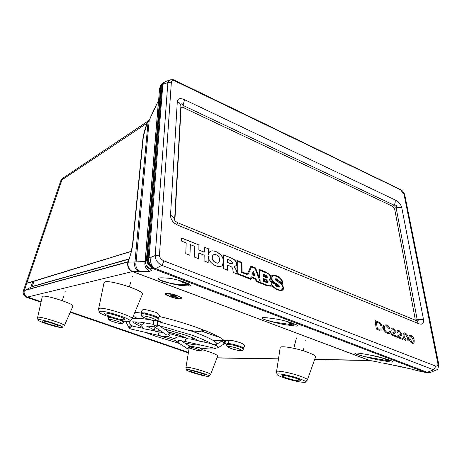 <?xml version="1.0" encoding="UTF-8"?>
<svg xmlns="http://www.w3.org/2000/svg" width="462" height="462" viewBox="0 0 462 462"><rect width="100%" height="100%" fill="white"/><g stroke="black" fill="none" stroke-linecap="round" stroke-linejoin="round"><path stroke-width="0.69" d="M104.724 313.219C106.739 311.966 126.64 318.306 124.636 319.548L124.434 319.664C122.13 320.79 102.772 314.622 104.574 313.317L104.724 313.219M129.701 321.385C126.247 323.002 98.21 314.27 99.064 311.821L99.376 311.475C102.61 309.419 134.95 319.97 129.776 321.356L129.701 321.385M98.608 309.078L98.908 308.489C102.171 306.248 135.944 317.082 132.045 319.08M103.996 282.9L104.4 282.19C108.304 278.857 147.066 291.591 142.261 294.571L132.196 318.711M190.639 370.732C192.891 370.443 206.41 374.555 205.093 375.121L204.741 375.202C202.344 375.433 189.102 371.402 190.321 370.813L190.639 370.732M208.512 376.397C204.926 376.721 185.47 370.882 186.296 369.721L186.821 369.519C190.39 369.046 212.104 375.745 208.951 376.339L208.512 376.397M185.909 367.677L186.457 367.313C190.165 366.764 213.011 373.741 210.533 374.653M201.842 349.601C212.289 352.546 217.562 354.741 217.648 356.19L210.608 374.445M42.36 321.102C43.266 320.189 59.638 325.335 58.368 326.126L58.304 326.172C57.207 327.004 41.176 321.968 42.313 321.136L42.36 321.102M62.572 327.523L62.555 327.535C60.788 328.707 37.445 321.471 37.942 319.883L38.04 319.727C39.466 318.254 65.76 326.634 62.572 327.523M37.589 317.596L37.688 317.365C39.131 315.748 66.823 324.491 64.339 325.762L64.241 325.826M42.25 296.731L42.377 296.465C44.144 294.121 75.953 304.377 72.886 306.271L64.409 325.612M287.283 378.222C283.495 376.94 281.78 376.056 282.132 375.571C284.188 375.202 288.635 376.068 295.484 378.153C299.266 379.441 300.964 380.318 300.577 380.786C298.469 381.138 294.034 380.284 287.283 378.222M297.747 378.135C304.036 380.29 306.56 381.676 305.313 382.293C301.53 382.565 294.802 381.219 285.135 378.239C279.77 376.438 277.084 375.127 277.061 374.301C277.113 373.007 288.906 375.161 297.747 378.135M276.553 371.956L276.576 371.477C277.408 370.316 289.72 372.626 298.897 375.716C305.295 377.904 308.096 379.389 307.294 380.168M280.157 347.898L280.243 347.326C281.237 345.657 295.443 348.013 305.959 351.669C313.288 354.267 316.447 356.133 315.442 357.253L307.455 379.706M170.23 296.702C177.362 299.035 181.318 299.595 182.103 298.377C181.699 297.649 180.076 296.743 177.229 295.663C172.13 293.896 168.335 293.127 165.852 293.358C164.478 293.907 165.939 295.022 170.23 296.702M223.752 344.144L224.596 343.757M223.666 340.171C217.683 334.344 186.371 322.655 159.534 316.557M141.649 313.103L134.858 312.329M212.468 340.049L223.14 340.327M188.612 352.466L70.455 311.821M41.13 301.738L27.512 297.054C24.705 295.767 23.637 293.613 24.319 290.592L32.092 286.665L34.113 281.006M131.214 251.397L29.851 282.542M41.014 302.246L26.536 297.268C23.729 295.98 22.673 293.826 23.371 290.806L60.845 180.602L146.98 123.21L144.3 131.612L143.064 137.133L132.444 245.386L131.237 251.293L26.819 283.235L61.943 179.874L64.12 177.35L61.943 179.874L24.301 290.65M369.947 360.568L132.478 271.558C128.552 269.612 127.027 266.43 127.916 262.018L128.367 261.59M134.858 321.899L141.88 325.052M152.01 328.984L154.395 329.839M146.98 123.21L147.488 122.06M133.2 316.303L137.064 318.283M148.152 258.16L149.099 257.357L151.213 257.149L150.982 257.825C149.965 262.428 151.265 265.939 154.88 268.347L427.281 372.297L433.61 369.814L161.931 265.367C157.484 263.057 155.238 259.777 155.192 255.532L159.459 255.116C159.586 257.605 161.03 259.511 163.791 260.822L163.49 262.37L161.931 265.367L155.463 268.601M151.213 257.149L155.192 255.532L167.862 82.554L162.849 84.35L149.099 257.357L148.464 260.603C149.578 264.097 151.715 266.678 154.88 268.347L154.834 268.347C151.715 266.747 149.572 264.212 148.417 260.753L148.175 257.842L162.075 84.944L163.998 82.34L163.259 82.744L162.07 84.679L163.259 82.744L164.894 81.838M399.849 189.449L174.896 80.954C172.852 80.128 171.673 80.515 171.367 82.12L159.459 255.116M163.791 260.822L435.233 365.921L435.21 367.342L433.61 369.814C435.602 370.437 437.04 370.068 437.924 368.716L438.819 364.639L437.866 363.49L404.013 194.254L404.868 195.484L438.727 364.166M170.518 215.315L177.316 101.496C177.795 98.418 180.232 97.823 184.621 99.717L395.281 200.017L395.149 202.737L394.219 205.249L182.964 105.382C181.595 103.165 180.902 103.338 180.885 105.902L174.63 219.698L174.902 220.836L177.425 222.638L178.245 225.392C173.169 223.03 170.593 219.675 170.518 215.315C172.898 216.36 174.266 217.821 174.63 219.698L174.896 220.253L181.029 108.016C181.156 107.132 181.849 106.959 183.108 107.49L392.746 206.37L394.6 208.581L415.176 318.93L414.992 320.027M184.621 99.717L182.964 105.382L183.108 107.49M414.027 343.145L412.318 343.341C410.325 342.146 409.216 340.442 408.997 338.23L409.153 335.4L410.857 335.198C412.843 336.388 413.952 338.086 414.183 340.292L414.027 343.145L412.318 343.341C410.325 342.146 409.216 340.442 408.997 338.23L409.159 335.4L410.857 335.198M402.673 338.525L402.841 339.495L397.667 337.451L397.863 335.631L400.745 334.292L400.86 333.408L399.151 331.416L398.111 331.543M400.069 334.679L400.745 334.292L400.866 333.408L399.156 331.41L398.117 331.537L398.019 332.756L397.008 332.357L397.158 330.648L399.012 330.463L401.871 333.818L401.703 335.152L398.827 336.428L398.654 336.931L402.679 338.519L402.847 339.495L397.667 337.451M396.685 336.151L396.846 337.127L391.632 335.066L391.84 333.258L394.767 331.907L394.889 331.029L393.179 329.025L392.123 329.158L392.024 330.37L391.002 329.966L391.164 328.263L393.047 328.078L395.911 331.439L395.732 332.767L392.81 334.055L392.636 334.546L396.691 336.151L396.852 337.127L391.632 335.066L391.84 333.252L393.503 332.421M387.41 332.582L389.096 332.363L389.287 331.196L390.413 331.641L390.147 333.269L387.543 333.547C385.042 332.259 383.599 330.278 383.223 327.604L383.512 325.19L386.255 324.861C388.022 325.577 389.223 326.894 389.859 328.805L388.738 328.355L386.336 325.791L384.586 326.022L384.384 328.193C384.632 330.105 385.643 331.566 387.41 332.576L389.102 332.363L389.287 331.196L390.413 331.641M390.142 333.275L387.543 333.547C385.042 332.259 383.604 330.272 383.229 327.604L383.518 325.19L386.255 324.855C388.022 325.577 389.229 326.894 389.864 328.805L388.738 328.355L386.336 325.791L384.586 326.022M381.918 329.903L379.366 330.214L376.311 329.008L375.075 320.588L378.153 321.818C380.503 322.95 381.855 324.763 382.207 327.252L381.924 329.903L379.371 330.214L376.316 329.002L375.08 320.588L378.153 321.818M236.613 270.663L237.058 273.585L236.896 260.406L241.932 262.433L242.094 271.939L247.28 274.001L250.999 266.083L255.55 267.92L259.269 277.633L258.974 269.294L265.881 272.072L270.368 275.052L271.142 276.334L272.823 275.179L276.721 275.82C280.128 277.142 282.184 279.464 282.888 282.773L282.935 283.46L279.625 282.138L281.964 284.136L283.581 287.653L283.183 289.657L281.704 290.638L277.431 289.928L272.955 287.029L271.852 285.643L271.177 286.249L266.603 285.62L256.312 281.554L255.417 279.152L251.755 277.702L250.958 279.435L233.345 272.47L232.877 270.085C232.998 268.509 232.247 267.273 230.63 266.383L227.604 265.176L227.616 270.212L223.585 268.618L223.608 254.914L231.37 258.044C234.459 259.194 236.238 261.174 236.706 263.987L236.348 265.506L234.361 266.493L236.613 270.663L237.058 273.585M395.281 200.017C398.77 201.854 400.935 204.429 401.773 207.744L423.544 319.635C424.104 323.619 422.47 324.953 418.653 323.643L178.245 225.392M435.233 365.921C437.231 366.487 438.109 365.679 437.866 363.49M216.031 251.582C220.963 253.956 223.475 257.334 223.579 261.711L222.869 264.691C221.72 266.713 219.392 267.105 215.893 265.869C211.134 263.629 208.605 260.418 208.293 256.237L208.183 262.526L204.071 260.903L204.192 255.197L198.781 253.043L198.625 258.749L194.467 257.103L194.808 246.402L190.344 244.612L189.951 255.319L185.753 253.655L186.198 242.948L181.427 241.031L181.572 237.982L199.001 245.004L198.868 249.965L204.262 252.125L204.371 247.17L208.426 248.804L208.316 254.995L208.98 252.76C210.152 250.699 212.503 250.306 216.031 251.582L215.95 251.669C220.876 254.042 223.394 257.421 223.498 261.804L222.291 265.454M408.125 340.794L406.387 341.002C404.383 339.795 403.28 338.086 403.072 335.874L403.245 333.056L404.972 332.842C406.964 334.038 408.073 335.741 408.298 337.953L408.125 340.794L406.393 340.996C404.389 339.795 403.28 338.086 403.072 335.874L403.245 333.056L404.972 332.842M267.388 276.911L267.296 277.379L266.037 277.5L263.369 276.432L263.276 274.105L265.939 275.173L267.388 276.911L267.169 277.523M277.454 289.293C279.822 290.309 281.531 290.252 282.577 289.125L282.911 287.439C282.449 285.25 281.11 283.547 278.886 282.328C276.674 281.133 275.398 280.099 275.057 279.221L275.133 278.852L276.611 278.863L278.834 281.196L282.218 282.553C281.612 279.701 279.81 277.702 276.819 276.553C274.613 275.618 272.996 275.687 271.951 276.761L271.673 278.078C272.101 280.249 273.423 281.924 275.635 283.108C277.853 284.303 279.152 285.412 279.522 286.44L279.429 286.873L277.16 286.717L275.548 285.545L274.959 283.986L271.477 282.6L269.184 279.487L270.547 278.748L270.79 277.668C270.23 275.202 268.601 273.556 265.91 272.742L259.736 270.258L260.146 281.693L255.059 268.387L251.53 266.972L247.817 274.902L241.349 272.332L241.187 262.809L237.664 261.388L237.82 273.544L250.421 278.534L251.218 276.802L255.913 278.667L256.808 281.063L266.586 284.933C268.878 286.001 270.437 286.024 271.258 285.008L271.581 283.749C272.592 286.382 274.549 288.23 277.454 289.293L277.367 289.374C279.493 290.28 281.121 290.327 282.247 289.512M251.963 274.734L253.401 271.061L255.012 275.953L251.963 274.734M266.216 279.608L268.127 281.762L268.006 282.38L266.331 282.438L263.559 281.335L263.45 278.505L266.216 279.608L268.041 281.843L267.862 282.542M174.959 220.917L174.896 220.253M416.493 320.645L416.967 320.778C418.526 321.003 418.589 320.524 417.146 319.346L423.544 319.635M415.176 318.93L417.146 319.346L396.073 207.461C397.008 205.619 396.39 204.88 394.219 205.249L392.746 206.37M177.316 101.496C179.395 102.541 180.578 104.008 180.885 105.902L181.029 108.016M177.316 222.592L416.684 320.72L418.653 323.643M394.6 208.581L396.073 207.461L401.773 207.744M174.376 80.4L174.705 80.319L174.896 80.954M174.705 80.319C173.931 79.585 172.309 79.481 169.837 80.001L167.862 82.554L171.367 82.12M162.052 85.262L165.523 81.555L170.374 79.799M148.545 260.88L148.106 257.958L162.081 84.881M427.165 372.257L429.111 372.609M436.324 369.97L430.659 372.36L427.662 372.43M163.998 82.34L166.222 81.306M208.102 262.497L208.293 256.237M198.544 258.714L198.781 253.043M189.87 255.284L190.344 244.612M181.566 238.109L199.001 245.004M198.92 245.097L198.868 249.965M198.781 250.058L204.262 252.125M204.366 247.291L208.426 248.804M208.345 248.891L208.316 254.995M219.565 260.112C220.507 256.757 214.252 252.321 212.803 255.278L212.347 257.23C211.365 260.574 217.642 265.055 219.103 262.104L219.565 260.112M213.051 254.932L212.266 257.322C211.394 260.406 216.805 264.795 218.769 262.543M209.442 252.113C210.753 250.693 212.924 250.543 215.95 251.669M236.902 260.528L241.932 262.433M241.845 262.52L242.094 271.939M242.007 272.026L247.28 274.001M250.953 266.187L255.55 267.92M255.463 268L259.269 277.633M258.98 269.415L265.881 272.072M265.794 272.158L270.282 275.133L271.142 276.334M271.494 275.826L272.736 275.26L276.634 275.906C280.041 277.229 282.097 279.545 282.802 282.86L282.836 283.425M283.183 289.657L283.495 287.739L281.878 284.217L279.625 282.138M283.096 289.738L282.79 290.119M250.918 279.423L251.755 277.702M227.529 270.178L227.604 265.176M223.608 255.041L231.283 258.131C234.373 259.286 236.151 261.267 236.619 264.073L236.024 265.916M272.528 281.306L271.223 279.273L270.576 279.891L271.997 282.097L274.723 283.183L272.528 281.306M271.136 279.36L270.899 279.666M271.997 282.097L270.576 279.891M271.91 282.184L274.723 283.183M230.936 263.75L232.605 263.594L232.761 262.878L230.746 260.608L227.587 259.344L227.599 262.416L230.85 263.837L232.455 263.779M227.599 262.416L227.587 259.344M276.507 284.349L275.571 283.755L275.612 284.176L277.425 286.128L278.725 286.238L276.507 284.349M278.65 286.307L277.339 286.215L275.525 284.263L275.571 283.755M278.06 280.815L276.646 279.51L275.768 279.418L278.06 280.815M275.658 279.585L278.06 281.127M275.156 278.817L276.524 278.95L278.834 281.196M278.748 281.283L282.218 282.553M272.158 276.495L271.587 278.164C272.014 280.336 273.331 282.011 275.543 283.189C277.766 284.384 279.06 285.499 279.435 286.521L279.302 287.017M269.282 279.556L270.27 279.077M260.048 281.433L259.736 270.258M247.776 274.884L251.53 266.972M237.82 273.544L237.664 261.388M237.734 273.631L250.421 278.534M251.172 276.905L255.913 278.667M255.827 278.753L256.808 281.063M256.722 281.15L266.586 284.933M266.499 285.014C268.584 285.978 270.074 286.088 270.969 285.349M227.512 262.503L230.85 263.837M271.558 284.038C272.609 286.561 274.543 288.34 277.367 289.374M234.274 266.58L236.527 270.755M253.973 274.855L253.442 273.238L252.98 274.457L253.973 274.855L252.98 274.457M252.893 274.543L253.442 273.238M253.338 271.217L254.88 275.901M266.655 276.623L265.968 275.86L264.039 275.086L264.079 276.062L266.008 276.83L266.655 276.623M264.079 276.062L264.039 275.086M263.993 276.143L266.528 276.9M263.282 274.226L265.852 275.254L267.302 276.992M266.303 281.751L267.348 281.832L267.394 281.508L266.245 280.301L264.218 279.493L264.276 280.948L267.261 281.918M264.276 280.948L264.218 279.493M263.455 278.626L266.129 279.695M264.183 281.029L266.216 281.837M379.169 329.215L380.896 329.031L381.081 326.888C380.884 325.052 379.926 323.666 378.205 322.742L376.363 322.008L377.315 328.482L379.175 329.215L380.896 329.031L381.081 326.888C380.884 325.046 379.926 323.666 378.205 322.742L376.357 322.008M395.732 332.767L392.81 334.049M392.013 330.272L390.979 329.828M390.985 329.822L391.164 328.263L393.047 328.072M394.08 332.299L394.773 331.907L394.894 331.023L393.179 329.025L392.123 329.158M401.703 335.152L398.827 336.423M398.007 332.663L397.008 332.357L397.164 330.648L399.018 330.463M397.667 337.445L397.863 335.631L399.497 334.806M404.077 336.278L406.231 340.026L407.247 339.911L407.293 337.555L405.145 333.807L404.129 333.928L404.077 336.278M406.225 340.032L407.247 339.911L407.293 337.555L405.145 333.807L404.129 333.928M409.996 338.629L412.15 342.371L413.155 342.261L413.19 339.899L411.036 336.157L410.037 336.278L409.996 338.629M412.15 342.377L413.155 342.261L413.19 339.899L411.036 336.157L410.031 336.278M148.579 120.594L147.078 123.1L143.353 136.706L132.761 244.964L131.266 252.073L128.263 262.046C127.408 265.968 128.615 269.011 131.878 271.182L131.826 271.154M159.436 90.454L159.402 90.812M263.08 317.631C261.527 317.723 262.041 318.382 264.622 319.612L273.579 322.026L293.37 324.907L296.5 324.838M355.694 352.962C351.761 352.749 361.359 356.04 367.047 357.039L387.693 360.695L391.759 360.938M159.667 277.905C158.374 278.182 158.408 278.863 159.765 279.943L169.288 283.033C175.618 284.251 180.48 284.806 183.859 284.702L189.957 284.586M427.587 372.412L425.028 372.262L153.569 268.838C148.816 266.326 146.483 262.843 146.564 258.385L160.718 85.805L159.604 88.49L145.351 259.829L146.564 258.385L147.257 258.258C147.193 262.41 149.434 265.69 153.967 268.087L425.999 371.823M162.306 83.934L161.29 85.672L160.718 85.805L161.255 84.43M145.218 261.163L145.351 259.829L145.357 262.838L146.419 265.667M153.967 268.087L153.569 268.838C151.548 268.543 150.629 268.641 150.826 269.132L146.564 265.898M427.044 372.534L427.044 372.534C424.792 372.285 425.115 372.493 418.751 370.98L425.028 372.262L425.444 371.644M418.324 370.871L411.122 368.994L418.226 370.824M150.826 269.132L151.415 270.362L149.965 271.298L132.796 271.604L369.814 360.545M382.825 362.988L411.122 368.994M151.415 270.362L147.193 267.163L146.344 265.552M139.403 271.737C135.395 269.75 133.911 266.487 134.956 261.954L145.218 261.475M411.22 369.04L402.281 366.926M163.698 277.887L168.029 278.182C170.622 278.24 175.445 279.314 182.496 281.416L188.173 283.576C191.539 285.424 191.615 286.203 188.409 285.903L184.298 285.683C180.405 285.816 173.025 284.297 162.162 281.121C154.013 277.454 159.985 277.858 163.698 277.887L164.05 277.922M288.635 325.15C283.304 324.682 275.225 322.828 264.397 319.594C258.218 316.643 265.39 317.66 270.247 318.197L275.6 318.947C278.938 319.34 284.061 320.576 290.968 322.655L296.021 324.572C298.383 326.016 297.638 326.438 293.774 325.837L288.635 325.15L288.242 324.232L290.194 323.227M365.777 354.302L371.754 355.394C375.664 356.046 381 357.397 387.751 359.448L392.273 361.168C393.832 362.272 392.423 362.404 388.057 361.567L382.126 360.516C375.785 359.569 367.29 357.501 356.635 354.308C351.461 351.79 359.921 353.343 365.604 354.267L360.845 353.476M149.965 271.298C145.842 269.317 144.225 266.014 145.12 261.394L158.524 100.41L149.214 120.264L147.043 123.135L147.886 121.414M149.174 119.877L148.094 121.904L134.956 261.954L128.24 262.133M149.174 119.872L148.106 121.887M140.754 271.725C136.769 269.82 135.21 266.638 136.071 262.191L149.214 120.264L150.277 118.145M150.462 117.377L158.524 100.41M402.39 366.967L382.75 362.959M147.037 123.221L144.502 131.451M168.029 278.182L168.387 278.216C171.772 278.505 176.472 279.574 182.496 281.416L182.507 281.416M185.868 283.258L183.859 284.702L184.298 285.683M188.843 283.911L187.965 284.91L188.409 285.903M365.765 354.302L371.927 355.422M384.557 358.576L381.768 359.65L382.126 360.516M387.751 359.448L392.059 361.065M388.132 360.36L387.693 360.695L388.057 361.567M293.774 325.837L293.37 324.907L294.415 323.96M290.956 322.649L290.968 322.655C284.182 320.616 279.14 319.392 275.837 318.988L270.495 318.231M144.658 322.73L142.082 324.445C141.326 325.756 142.082 327.229 144.358 328.88L155.18 330.977M159.338 325.612L163.473 328.713L185.493 335.129C192.562 337.658 197.447 339.801 200.15 341.568L202.472 341.718L211.538 343.774M129.21 321.483C128.858 322.719 130.093 324.318 132.906 326.288L143.653 328.355M157.455 324.33L158.662 325.45L191.17 334.892C201.582 338.629 208.657 341.776 212.387 344.334L215.766 344.733L214.87 346.13L215.101 348.313M159.534 331.964L155.74 331.445C154.262 329.781 153.829 328.713 154.435 328.251L155.157 327.327M199.18 340.968L190.558 339.01L188.265 338.877L180.07 335.36L168.064 331.832L164.149 328.875M184.916 342.983L188.386 345.616C196.206 347.378 202.726 348.464 207.952 348.885C213.64 349.133 213.479 348.885 215.413 348.383M181.716 340.806L184.303 342.85C192.267 344.554 197.782 345.299 200.849 345.074M294.519 323.937C292.406 324.312 290.194 323.573 287.878 321.714L293.659 323.972M179.833 280.601C182.242 282.559 184.656 283.408 187.064 283.154M390.246 360.331C388.467 360.758 386.503 360.117 384.355 358.414L389.119 360.4M415.217 319.225L394.536 208.327M133.212 316.279L137.122 318.283M212.422 340.02C217.296 340.569 220.963 340.638 223.435 340.234M201.992 331.202L217.025 336.579L201.796 331.248M217.025 336.579L217.435 336.174M176.779 295.732C171.437 293.924 167.977 293.324 166.407 293.924C166.135 294.537 167.556 295.443 170.669 296.639C175.958 298.423 179.395 299.018 180.994 298.429C181.289 297.828 179.885 296.927 176.779 295.732M176.276 296.275L175.26 296.425L177.76 297.482L176.934 297.603L171.142 296.102L172.141 295.951L171.852 295.715L169.629 294.895L170.443 294.768L176.276 296.275M174.936 295.778L174.723 296.783M176.934 297.603L176.871 297.153M171.852 295.715L171.991 295.339M172.303 295.455L172.141 295.951M173.943 296.621L174.266 295.634M172.938 296.766L173.435 295.749M175.381 295.94L175.26 296.425M226.929 343.936L226.992 343.722C227.627 342.585 240.841 345.963 243.122 347.851L243.324 349.076M201.605 348.152L202.079 348.793L201.923 349.347M141.245 313.288L141.297 313.103C141.88 311.786 156.144 315.685 158.2 317.729L158.293 318.976M123.181 320.871L123.752 321.604L123.568 322.199M32.71 281.676L30.81 287.289L32.71 281.676M107.813 267.562L107.432 267.417M93.226 269.329L92.885 269.202M188.525 352.945L70.247 312.295M60.845 180.602L63.023 178.089M106.543 267.908L106.168 267.769M217.019 357.819L278.499 358.824M314.674 359.413L368.803 360.296M27.512 297.054L132.478 271.558M24.319 290.592L127.916 262.018M128.17 261.688L24.509 290.367L128.199 261.677M32.074 286.677L129.106 259.147L32.092 286.665M32.276 286.44L129.187 258.876M404.013 194.254L400.872 190.217M401.501 190.592L400.924 190.067M131.878 271.182L131.843 271.171C128.557 269.011 127.35 265.979 128.222 262.07L131.237 252.165M161.29 85.672L147.257 258.258M132.785 271.604L369.023 360.314L380.203 362.456M149.648 119.04L147.88 121.414M144.467 131.566L143.312 137.081M143.353 136.706L132.721 245.328M132.761 244.964L131.266 252.073M131.861 325.681L131.081 325.467L128.84 327.396M131.97 325.722L130.792 326.969L130.954 329.054L158.645 335.412M155.007 327.229L166.308 334.748C167.498 335.337 168.399 334.967 169.023 333.651L168.659 331.976M163.236 332.704L159.448 331.947L158.466 333.275L158.726 335.429C165.13 337.121 168.884 337 169.981 335.06M153.702 324.624L154.857 327.125L155.446 327.402L157.657 325.981L157.467 324.474M153.43 320.391L153.707 324.74L154.73 325.502L155.856 325.548L157.455 324.37L157.213 320.299M176.68 341.649L187.093 348.469L189.097 347.193L188.831 345.72M186.665 338.126L185.643 339.472L185.863 341.643L214.963 348.302M187.052 338.213L186.59 338.109C179.972 336.405 176.143 336.515 175.098 338.444C174.624 339.495 175.104 340.529 176.536 341.551C177.691 342.123 178.569 341.77 179.164 340.494L179.169 340.471M216.112 344.669L218.047 347.759L224.255 343.826M215.841 344.756L222.32 340.737L223.706 343.26L224.532 343.74M225.45 340.211L224.457 341.557L224.492 343.711L224.959 343.838M225.82 340.275L224.879 341.649L225.029 343.849L226.507 344.069M226.94 340.43L226.351 340.442L225.138 341.689C224.977 343.185 225.566 343.976 226.894 344.069M229.758 340.35L229.221 340.373L228.003 341.626L228.465 343.543M129.493 327.466L130.786 326.986M187.347 348.556L189.414 347.753L189.247 345.813M222.355 340.708L225.329 340.165L229.221 340.373C231.271 339.992 239.547 342.232 241.718 343.376C243.942 344.409 244.854 345.507 244.45 346.656M123.793 320.986L125.318 321.344M125.144 321.217L125.699 321.431M288.392 321.864C290.517 323.469 292.533 324.151 294.444 323.908M180.296 280.74C182.594 282.496 184.887 283.298 187.179 283.148M384.886 358.57C386.844 360.037 388.623 360.626 390.217 360.32M189.408 330.301C199.232 332.028 203.315 331.681 201.657 329.262M157.213 320.357L161.787 322.326M226.715 344.704L226.778 344.502C227.419 343.37 240.633 346.748 242.908 348.631L243.266 349.301C243.081 350.254 242.059 350.71 240.188 350.664M236.787 350.127C232.75 349.18 229.857 348.181 228.095 347.129C227.096 346.24 228.505 346.177 232.322 346.939C236.434 347.909 239.362 348.92 241.095 349.977C242.013 350.843 240.581 350.895 236.787 350.127M199.007 347.736L201.184 348.723L201.882 349.497C201.426 350.502 200.56 350.906 199.278 350.704M190.003 347.008L191.245 347.239C194.814 348.048 197.592 348.96 199.59 349.965C200.883 350.82 199.93 350.935 196.731 350.317L189.195 347.978L185.926 367.469M141.002 314.085L141.054 313.906C141.632 312.595 155.902 316.499 157.964 318.537L158.241 319.173C158.027 320.276 156.751 320.732 154.412 320.53M151.172 319.923C146.939 318.844 143.982 317.741 142.308 316.614C141.436 315.679 143.024 315.656 147.078 316.551C151.403 317.654 154.377 318.768 156.012 319.895C156.791 320.807 155.18 320.819 151.172 319.923M119.756 320.126L123.169 321.743L123.527 322.332C123.054 323.423 122.037 323.827 120.466 323.55M117.377 322.967C113.588 321.985 110.863 320.998 109.205 319.999C108.264 319.173 109.586 319.161 113.178 319.97C117.042 320.974 119.785 321.974 121.408 322.967C122.28 323.775 120.934 323.775 117.377 322.967M107.958 317.665L111.071 317.648M26.536 297.268L27.483 297.043M23.371 290.806L24.336 290.54M99.064 311.821L98.573 308.876M98.643 308.691L104.083 282.49M130.128 320.98L131.809 319.213M186.296 369.721L185.886 367.544M209.136 376.132L210.412 374.705M37.942 319.883L37.584 317.538M37.607 317.44L42.285 296.575M305.694 381.849L307.063 380.261M276.576 371.477L280.243 347.326M277.061 374.301L276.478 371.61M216.967 357.952L278.476 358.974M314.616 359.575L369.444 360.487M62.127 178.69L148.238 120.952M401.339 190.061L400.421 189.518M400.369 189.495L174.734 80.33M401.386 190.096C403.003 191.256 404.135 192.885 404.776 194.993M427.206 372.28L154.845 268.353M427.229 372.291L427.697 372.441M427.737 372.453L428.274 372.568M159.609 88.456L160.932 84.956L162.503 83.57M370.501 360.62L380.295 362.491M369.415 360.447L369.051 360.325M168.07 278.193L164.056 277.922M163.739 277.905L160.892 277.818M182.502 281.422L188.063 283.529M188.109 283.553L189.951 284.592M371.916 355.422L387.728 359.442M392.174 361.134L392.481 361.272M295.94 324.549L296.806 325.023M295.894 324.526L290.962 322.655M266.418 317.746L270.264 318.202M203.782 339.824C204.764 341.002 205.151 341.822 204.937 342.278M157.271 321.292L192.487 331.375C209.84 337.734 215.621 341.343 217.186 343.982M125.745 321.448L128.719 327.269L129.828 328.551M132.109 325.733L131.751 325.473M168.722 331.993L170.085 334.748M144.594 313.092L145.056 312.272M159.534 316.482C159.378 314.224 157.519 312.664 153.967 311.804C140.771 307.981 143.578 309.719 141.389 311.14L141.563 312.959M192.204 337.676L192.446 339.224M170.068 333.714C175.901 335.533 181.012 336.775 185.389 337.433M187.197 348.521L186.717 348.325M185.788 341.626C177.506 339.905 178.557 340.604 178.147 340.35M158.368 317.891L159.471 316.684M142.735 327.506C136.579 324.572 133.287 322.626 132.848 321.668M132.219 318.664C136.198 317.827 143.272 318.439 153.436 320.495M154.487 330.059L146.546 326.085M160.834 336.169L158.778 335.441M145.53 325.999C146.795 326.42 144.329 325.421 154.603 326.917M179.337 343.416L156.006 336.371L145.259 332.345M133.016 321.823L140.257 322.17L153.684 324.364M157.617 330.082L159.575 330.266M189.622 347.488L190.702 346.13M244.381 346.887L243.353 348.042M215.038 348.319L218.006 347.782M167.544 336.584L174.994 338.796M124.457 321.24L123.712 321.309M130.272 328.817L131.017 329.083M160.892 336.186L175.52 340.679M179.805 280.596C182.294 282.617 184.8 283.489 187.312 283.2M189.599 330.365C193.474 331.11 196.945 331.479 200.011 331.456L204.013 330.174M157.219 320.409L161.579 322.274M296.437 337.924L293.815 348.308M305.792 340.558L305.7 340.933M303.99 347.782L303.239 350.785M132.658 276.126L132.38 277.021M131 281.508L129.366 286.821M65.211 291.603L64.992 292.273M63.825 295.847L62.255 300.635M166.597 293.278L166.407 293.924M181.248 297.557L181.064 298.192M227.824 346.991L230.047 348.1M227.714 346.916C226.877 346.512 226.565 345.709 226.778 344.502L226.992 343.722M141.84 316.331L141.054 313.906L141.297 313.103M109.003 319.9L110.591 320.738M108.853 319.796L107.993 317.544L108.224 316.822"/></g></svg>

